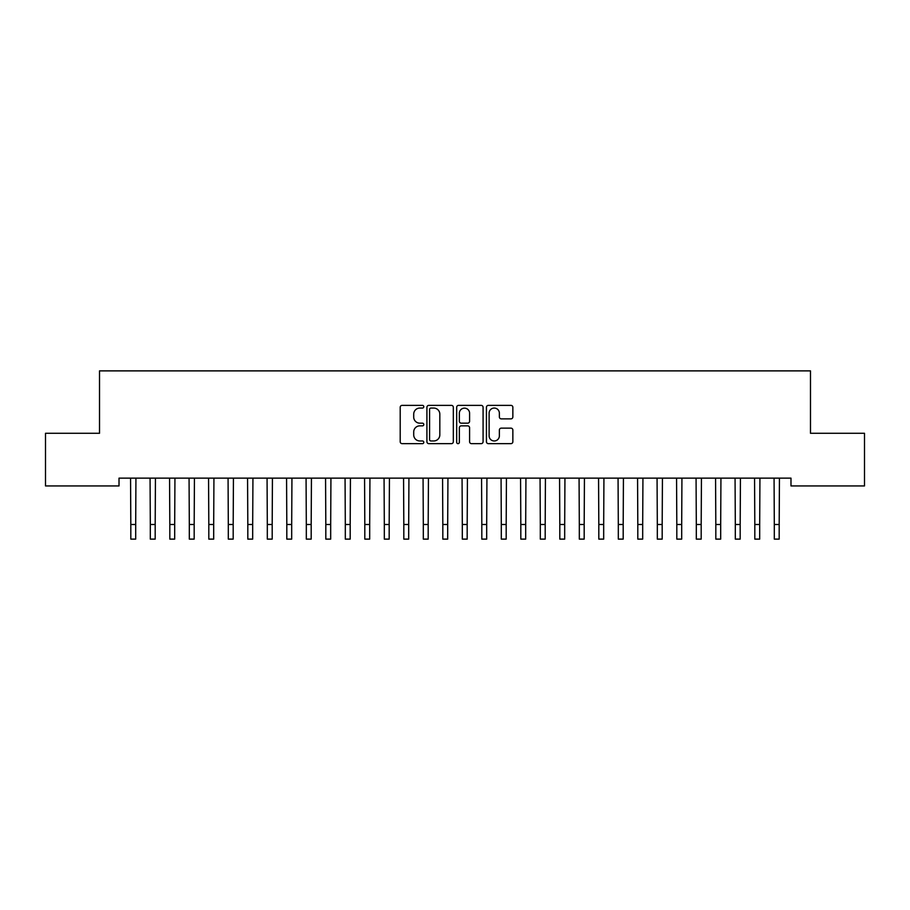 <?xml version="1.0" encoding="UTF-8"?>
<svg xmlns="http://www.w3.org/2000/svg" width="910" height="910" viewBox="0 0 910 910"><rect width="100%" height="100%" fill="white"/><g stroke="black" fill="none" stroke-linecap="round" stroke-linejoin="round"><path stroke-width="1.36" d="M423.798 406.713A1.342 1.342 0 0 0 422.456 405.371L402.129 405.371A1.911 1.911 0 0 0 400.207 407.282L400.207 441.737A1.911 1.911 0 0 0 402.129 443.648L422.456 443.648A1.342 1.342 0 0 0 423.798 442.317A1.342 1.342 0 0 0 422.456 440.975L419.828 440.975A6.12 6.12 0 0 1 413.709 434.843L413.709 431.977A6.12 6.12 0 0 1 419.828 425.857L422.456 425.857A1.342 1.342 0 0 0 423.798 424.515A1.342 1.342 0 0 0 422.456 423.173L419.828 423.173A6.12 6.12 0 0 1 413.709 417.042L413.709 414.175A6.12 6.12 0 0 1 419.828 408.055L422.456 408.055A1.342 1.342 0 0 0 423.798 406.713M510.942 418.862A1.911 1.911 0 0 0 512.853 416.951L512.853 407.282A1.911 1.911 0 0 0 510.942 405.371L488.351 405.371A1.911 1.911 0 0 0 486.44 407.282L486.44 441.737A1.911 1.911 0 0 0 488.351 443.648L510.942 443.648A1.911 1.911 0 0 0 512.853 441.737L512.853 430.066A1.911 1.911 0 0 0 510.942 428.144L501.274 428.144A1.911 1.911 0 0 0 499.362 430.066L499.362 435.856A5.119 5.119 0 0 1 494.244 440.975A5.119 5.119 0 0 1 489.114 435.856L489.114 413.174A5.119 5.119 0 0 1 494.244 408.055A5.119 5.119 0 0 1 499.362 413.174L499.362 416.951A1.911 1.911 0 0 0 501.274 418.862L510.942 418.862M790.983 478.137L119.017 478.137L119.017 485.94L45.5 485.94L45.5 433.285L99.52 433.285L99.52 370.882L810.48 370.882L810.48 433.285L864.5 433.285L864.5 485.94L790.983 485.94L790.983 478.137M453.328 407.282A1.911 1.911 0 0 0 451.405 405.371L428.826 405.371A1.911 1.911 0 0 0 426.915 407.282L426.915 441.737A1.911 1.911 0 0 0 428.826 443.648L451.405 443.648A1.911 1.911 0 0 0 453.328 441.737L453.328 407.282M458.594 405.371L481.174 405.371A1.911 1.911 0 0 1 483.085 407.282L483.085 441.737A1.911 1.911 0 0 1 481.174 443.648L471.505 443.648A1.911 1.911 0 0 1 469.594 441.737L469.594 427.768A1.911 1.911 0 0 0 467.683 425.857L461.268 425.857A1.911 1.911 0 0 0 459.357 427.768L459.357 442.317A1.342 1.342 0 0 1 458.014 443.648A1.342 1.342 0 0 1 456.672 442.317L456.672 407.282A1.911 1.911 0 0 1 458.594 405.371M430.93 408.055A1.342 1.342 0 0 0 429.588 409.386L429.588 439.632A1.342 1.342 0 0 0 430.93 440.975L433.706 440.975A6.12 6.12 0 0 0 439.826 434.843L439.826 414.175A6.12 6.12 0 0 0 433.706 408.055L430.93 408.055M469.594 413.265A5.119 5.119 0 0 0 464.475 408.146A5.119 5.119 0 0 0 459.357 413.265L459.357 421.262A1.911 1.911 0 0 0 461.268 423.173L467.683 423.173A1.911 1.911 0 0 0 469.594 421.262L469.594 413.265M130.562 478.137L130.812 524.49L135.692 524.49L135.931 478.137M130.812 524.49L130.812 539.118L135.692 539.118L135.692 524.49M150.07 478.137L150.309 524.49L155.189 524.49L155.439 478.137M150.309 524.49L150.309 539.118L155.189 539.118L155.189 524.49M169.567 478.137L169.817 524.49L174.686 524.49L174.936 478.137M169.817 524.49L169.817 539.118L174.686 539.118L174.686 524.49M189.064 478.137L189.314 524.49L194.183 524.49L194.433 478.137M189.314 524.49L189.314 539.118L194.183 539.118L194.183 524.49M208.561 478.137L208.811 524.49L213.691 524.49L213.93 478.137M208.811 524.49L208.811 539.118L213.691 539.118L213.691 524.49M228.069 478.137L228.308 524.49L233.188 524.49L233.438 478.137M228.308 524.49L228.308 539.118L233.188 539.118L233.188 524.49M247.565 478.137L247.816 524.49L252.684 524.49L252.935 478.137M247.816 524.49L247.816 539.118L252.684 539.118L252.684 524.49M267.062 478.137L267.312 524.49L272.192 524.49L272.431 478.137M267.312 524.49L267.312 539.118L272.192 539.118L272.192 524.49M286.57 478.137L286.809 524.49L291.689 524.49L291.939 478.137M286.809 524.49L286.809 539.118L291.689 539.118L291.689 524.49M306.067 478.137L306.317 524.49L311.186 524.49L311.436 478.137M306.317 524.49L306.317 539.118L311.186 539.118L311.186 524.49M325.564 478.137L325.814 524.49L330.683 524.49L330.933 478.137M325.814 524.49L325.814 539.118L330.683 539.118L330.683 524.49M345.061 478.137L345.311 524.49L350.191 524.49L350.43 478.137M345.311 524.49L345.311 539.118L350.191 539.118L350.191 524.49M364.569 478.137L364.808 524.49L369.688 524.49L369.938 478.137M364.808 524.49L364.808 539.118L369.688 539.118L369.688 524.49M384.065 478.137L384.316 524.49L389.184 524.49L389.435 478.137M384.316 524.49L384.316 539.118L389.184 539.118L389.184 524.49M403.562 478.137L403.812 524.49L408.692 524.49L408.931 478.137M403.812 524.49L403.812 539.118L408.692 539.118L408.692 524.49M423.07 478.137L423.309 524.49L428.189 524.49L428.439 478.137M423.309 524.49L423.309 539.118L428.189 539.118L428.189 524.49M442.567 478.137L442.817 524.49L447.686 524.49L447.936 478.137M442.817 524.49L442.817 539.118L447.686 539.118L447.686 524.49M462.064 478.137L462.314 524.49L467.183 524.49L467.433 478.137M462.314 524.49L462.314 539.118L467.183 539.118L467.183 524.49M481.561 478.137L481.811 524.49L486.691 524.49L486.93 478.137M481.811 524.49L481.811 539.118L486.691 539.118L486.691 524.49M501.069 478.137L501.308 524.49L506.188 524.49L506.438 478.137M501.308 524.49L501.308 539.118L506.188 539.118L506.188 524.49M520.565 478.137L520.816 524.49L525.684 524.49L525.934 478.137M520.816 524.49L520.816 539.118L525.684 539.118L525.684 524.49M540.062 478.137L540.312 524.49L545.192 524.49L545.431 478.137M540.312 524.49L540.312 539.118L545.192 539.118L545.192 524.49M559.57 478.137L559.809 524.49L564.689 524.49L564.939 478.137M559.809 524.49L559.809 539.118L564.689 539.118L564.689 524.49M579.067 478.137L579.317 524.49L584.186 524.49L584.436 478.137M579.317 524.49L579.317 539.118L584.186 539.118L584.186 524.49M598.564 478.137L598.814 524.49L603.683 524.49L603.933 478.137M598.814 524.49L598.814 539.118L603.683 539.118L603.683 524.49M618.061 478.137L618.311 524.49L623.191 524.49L623.43 478.137M618.311 524.49L618.311 539.118L623.191 539.118L623.191 524.49M637.569 478.137L637.808 524.49L642.688 524.49L642.938 478.137M637.808 524.49L637.808 539.118L642.688 539.118L642.688 524.49M657.065 478.137L657.316 524.49L662.184 524.49L662.434 478.137M657.316 524.49L657.316 539.118L662.184 539.118L662.184 524.49M676.562 478.137L676.812 524.49L681.692 524.49L681.931 478.137M676.812 524.49L676.812 539.118L681.692 539.118L681.692 524.49M696.07 478.137L696.309 524.49L701.189 524.49L701.439 478.137M696.309 524.49L696.309 539.118L701.189 539.118L701.189 524.49M715.567 478.137L715.817 524.49L720.686 524.49L720.936 478.137M715.817 524.49L715.817 539.118L720.686 539.118L720.686 524.49M735.064 478.137L735.314 524.49L740.183 524.49L740.433 478.137M735.314 524.49L735.314 539.118L740.183 539.118L740.183 524.49M754.561 478.137L754.811 524.49L759.691 524.49L759.93 478.137M754.811 524.49L754.811 539.118L759.691 539.118L759.691 524.49M774.069 478.137L774.308 524.49L779.188 524.49L779.438 478.137M774.308 524.49L774.308 539.118L779.188 539.118L779.188 524.49"/></g></svg>
